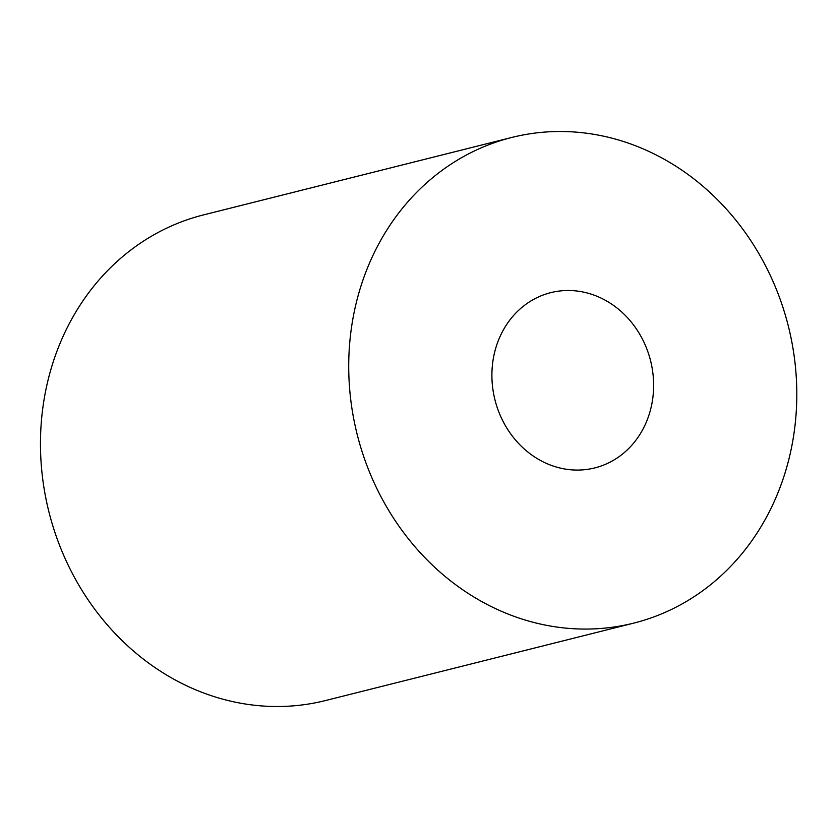 <?xml version="1.0" encoding="UTF-8"?>
<svg xmlns="http://www.w3.org/2000/svg" width="838" height="838" viewBox="0 0 838 838"><rect width="100%" height="100%" fill="white"/><g stroke="black" fill="none" stroke-linecap="round" stroke-linejoin="round"><path stroke-width="1.26" d="M511.767 137.463L203.498 214.905A250.363 222.28 75.9 0 0 41.9 415.7A250.363 222.28 75.9 0 0 156.57 668.651A250.363 222.28 75.9 0 0 325.5 700.547L633.769 623.105A250.363 222.28 75.9 0 0 788.338 326.129A250.363 222.28 75.9 0 0 511.767 137.463A250.363 222.28 75.9 0 0 350.158 338.248A250.363 222.28 75.9 0 0 464.828 591.209A250.363 222.28 75.9 0 0 633.769 623.105M533.806 456.406A90.357 80.228 75.9 0 0 594.781 467.918A90.357 80.228 75.9 0 0 650.571 360.738A90.357 80.228 75.9 0 0 550.744 292.651A90.357 80.228 75.9 0 0 492.419 365.117A90.357 80.228 75.9 0 0 533.806 456.406"/></g></svg>
